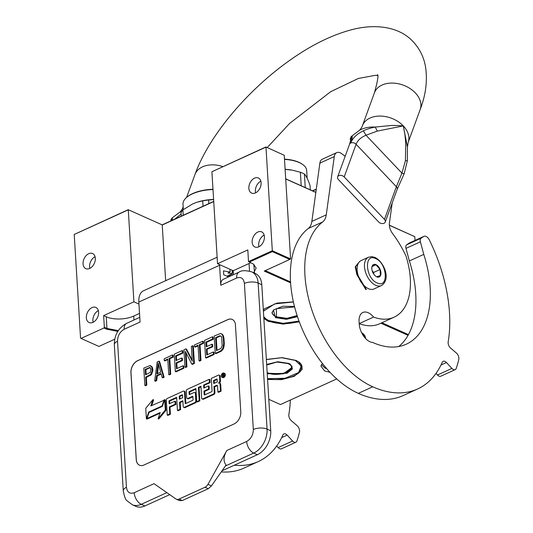 <?xml version="1.0" encoding="UTF-8"?>
<svg xmlns="http://www.w3.org/2000/svg" width="533" height="533" viewBox="0 0 533 533"><rect width="100%" height="100%" fill="white"/><g stroke="black" fill="none" stroke-linecap="round" stroke-linejoin="round"><path stroke-width="0.8" d="M361.554 332.599L365.918 338.861M362.067 332.918A24.451 10.946 -3.5 0 1 365.505 338.069A24.451 10.946 -3.5 0 1 365.511 338.448M266.36 359.455L282.13 357.636L296.068 360.441L298.806 361.94L302.238 369.182L294.336 376.258L281.597 379.623L267.586 379.483M298.627 361.827A24.451 10.946 -3.5 0 1 302.064 366.977A24.451 10.946 -3.5 0 1 294.049 375.792A24.451 10.946 -3.5 0 1 267.553 378.943M268.799 399.33L280.485 404.547L336.749 378.91M408.045 335.337L380.895 323.205M290.585 282.836L264.281 271.077L289.799 259.451L272.303 251.629L249.377 262.076L253.808 264.281L254.514 273.129M117.806 331.413L106.56 329.154L103.942 327.988L104.348 327.269L103.635 315.616L106.247 316.789A19.481 8.721 176.5 0 0 133.723 316.056L139.533 313.404M103.635 315.616L133.91 301.825L128.286 209.849L74.22 234.48L80.556 338.109L81.023 338.428L103.942 327.988M81.023 338.428L98.911 346.43L114.722 339.221M330.04 372.334L324.577 370.908L320.879 365.984L322.485 363.546M299.306 321.845L282.91 324.111L268.166 321.292L263.862 318.521M263.342 310.113L264.748 308.667L276.953 303.11L293.39 301.871M408.445 334.617L381.895 322.751M290.525 281.91L265.274 270.624M272.303 251.629L272.31 250.737L290.592 258.911L289.799 259.451M248.518 261.576L247.812 249.93L217.531 263.722L211.907 171.746L265.974 147.115L272.31 250.737L248.518 261.576L249.377 262.076M253.521 264.095L256.16 268.126L253.681 272.756M118.299 330.64L106.96 328.435L104.348 327.269M86.353 317.775A8.281 5.623 114.1 0 1 89.371 309.586A8.281 5.623 114.1 0 1 95.86 307.421A8.281 5.623 114.1 0 1 98.605 312.191A8.281 5.623 114.1 0 1 95.594 320.38A8.281 5.623 114.1 0 1 89.104 322.538A8.281 5.623 114.1 0 1 86.353 317.775M83.055 263.875A8.281 5.623 114.1 0 1 86.073 255.687A8.281 5.623 114.1 0 1 92.562 253.521A8.281 5.623 114.1 0 1 95.314 258.292A8.281 5.623 114.1 0 1 92.296 266.48A8.281 5.623 114.1 0 1 85.806 268.639A8.281 5.623 114.1 0 1 83.055 263.875M326.722 368.669L324.997 368.036L321.492 364.659M299.12 321.346A24.451 10.946 -3.5 0 1 268.432 320.813A24.451 10.946 -3.5 0 1 263.808 317.695M263.355 310.246A24.451 10.946 -3.5 0 1 264.914 308.527M415.014 240.403L414.787 236.659L389.35 225.173M389.356 225.292L414.787 236.659M74.22 234.48L128.213 209.696L162.165 224.873L213.72 201.381M211.907 171.746L265.9 146.961L284.256 155.283L290.592 258.911M285.695 178.841L315.856 192.326M285.701 178.961L315.842 192.433M265.9 146.961L284.256 155.283M252.156 242.229A8.281 5.623 114.1 0 1 255.167 234.04A8.281 5.623 114.1 0 1 261.663 231.875A8.281 5.623 114.1 0 1 264.408 236.645A8.281 5.623 114.1 0 1 261.397 244.834A8.281 5.623 114.1 0 1 254.901 246.999A8.281 5.623 114.1 0 1 252.156 242.229M248.858 188.329A8.281 5.623 114.1 0 1 251.876 180.141A8.281 5.623 114.1 0 1 258.365 177.975A8.281 5.623 114.1 0 1 261.11 182.746A8.281 5.623 114.1 0 1 258.099 190.934A8.281 5.623 114.1 0 1 251.609 193.099A8.281 5.623 114.1 0 1 248.858 188.329M233.447 274.682L233.201 270.724L249.064 263.502A19.481 8.721 176.5 0 0 250.703 262.669M217.531 263.722L233.201 270.724M165.643 280.691L162.239 225.019L213.733 201.561M128.213 209.696L162.165 224.873M133.91 301.825L138.96 304.083M98.352 310.606A8.281 5.623 -65.9 0 0 92.882 320.693A8.281 5.623 114.1 0 0 93.135 322.272M95.054 256.706A8.281 5.623 -65.9 0 0 89.584 266.793A8.281 5.623 114.1 0 0 89.844 268.372M264.155 235.066A8.281 5.623 -65.9 0 0 258.685 245.147A8.281 5.623 114.1 0 0 258.938 246.726M260.857 181.167A8.281 5.623 -65.9 0 0 255.387 191.247A8.281 5.623 114.1 0 0 255.64 192.826M226.925 276.154L232.255 273.729A8.768 5.103 -114.5 0 1 232.168 272.843A8.768 5.103 -114.5 0 1 232.355 270.344M226.825 450.498C223.414 456.475 223.16 461.325 226.059 465.043L211.461 485.889L208.27 488.708L205.005 487.249A5.843 3.971 -65.9 0 0 207.97 484.33L226.825 450.498L246.652 441.464A9.741 5.67 65.5 0 0 253.715 453.077A19.481 13.225 -65.9 0 0 267.066 429.125L258.132 283.07A19.481 13.225 -65.9 0 0 251.669 271.857L255.32 273.489A19.481 13.225 114.1 0 1 261.79 284.709L270.724 430.757A19.481 13.225 114.1 0 1 257.372 454.709L222.014 470.819M144.909 505.95A19.481 13.225 114.1 0 1 135.902 506.35L132.244 504.718A19.481 13.225 -65.9 0 0 141.258 504.318L144.909 505.95L169.721 494.644M217.138 257.232L143.57 290.751A18.508 10.767 65.5 0 0 138.833 302.044L140.059 322.045L124.196 329.267A9.741 5.67 -114.5 0 1 126.687 323.324C118.413 327.908 114.295 335.05 114.328 344.758A9.741 4.364 176.5 0 1 117.52 341.247L126.454 487.295A9.741 4.364 176.5 0 0 123.263 490.806L114.328 344.758M228.584 276.894L223.707 274.722L223.474 270.891L230.149 272.023L229.983 269.285M219.543 264.621A18.508 10.767 65.5 0 0 219.576 265.261L220.795 285.255A9.741 5.67 -114.5 0 1 223.287 279.312L239.144 272.083A9.741 5.67 -114.5 0 0 236.659 278.026L220.795 285.255M136.248 459.599L130.931 372.667A9.741 6.616 114.1 0 1 137.607 360.688L227.718 319.633A9.741 6.616 114.1 0 1 232.221 319.434A9.741 6.616 114.1 0 1 235.453 325.043L240.776 411.976A9.741 6.616 114.1 0 1 234.094 423.955L143.983 465.009A9.741 6.616 114.1 0 1 139.479 465.209A9.741 6.616 114.1 0 1 136.248 459.599L136.308 459.633A9.741 6.616 -65.9 0 0 139.513 465.222M205.005 487.249L179.035 499.081A5.843 3.971 -65.9 0 1 176.33 499.201A5.843 3.971 -65.9 0 1 175.883 498.948L154.017 483.671L134.196 492.705A9.741 5.67 65.5 0 0 141.258 504.318L166.862 492.652M232.255 273.729L227.984 273.003L230.149 272.023M232.255 319.447A9.741 6.616 -65.9 0 0 227.778 319.66L137.674 360.721A9.741 6.616 -65.9 0 0 130.991 372.694L136.308 459.633M208.27 488.708L182.299 500.54L179.374 500.507M144.849 385.452L145.502 385.745L146.815 385.146L146.342 377.377L151.359 374.712L152.891 370.208L152.511 367.723L151.765 366.544L150.166 365.538L143.783 368.07L144.849 385.452L146.162 384.853L145.689 377.084L150.706 374.419L152.085 371.128L151.858 367.43L150.166 365.538M162.172 377.564L162.825 377.85L164.137 377.251L159.567 361.467L158.914 361.174L157.162 361.974L154.717 380.955L156.029 380.362L156.635 375.518L161.019 373.52L162.172 377.564L163.484 376.964L158.914 361.174M154.717 380.955L155.369 381.248L156.682 380.649L157.288 375.812L161.166 374.046M168.748 374.566L169.401 374.859L170.713 374.259L169.767 358.722L173.272 357.123L173.158 355.271L172.505 354.978L164.177 358.776L164.291 360.628L167.795 359.029L168.748 374.566L170.06 373.966L169.114 358.429L172.619 356.83L172.505 354.978M164.291 360.628L164.944 360.914L167.828 359.602M175.324 371.568L175.977 371.861L183.872 368.263L183.738 366.044L183.085 365.751L176.503 368.749L176.143 362.826L181.846 360.235L181.706 358.009L176.01 360.608L175.71 355.797L182.293 352.806L182.153 350.581L174.264 354.179L175.324 371.568L183.219 367.97L183.085 365.751M176.623 360.328L176.363 356.091L182.946 353.093L182.806 350.874L182.153 350.581M177.123 368.47L176.796 363.12L182.499 360.521L182.359 358.303L181.706 358.009M192.2 360.088L186.537 349.175L185.884 348.888L183.912 349.781L184.971 367.17L185.624 367.464L186.943 366.864L186.084 352.833M186.943 366.864L186.29 366.571L185.357 351.407L191.767 364.072L192.42 364.365L194.398 363.466L193.332 346.077L192.679 345.79L191.367 346.39L192.266 361.187L185.884 348.888M199.009 360.774L199.662 361.068L200.974 360.468L200.022 344.931L203.533 343.332L203.419 341.486L202.767 341.193L194.432 344.991L194.545 346.836L198.056 345.237L199.009 360.774L200.321 360.175L199.369 344.638L202.88 343.045L202.767 341.193M194.545 346.836L195.198 347.13L198.089 345.81M205.585 357.783L206.238 358.069L214.133 354.478L213.993 352.253L213.34 351.967L206.764 354.958L206.404 349.042L212.101 346.443L211.967 344.225L206.264 346.823L205.971 342.013L212.547 339.015L212.414 336.796L204.519 340.394L205.585 357.783L213.48 354.185L213.34 351.967M206.884 346.543L206.624 342.306L213.2 339.308L213.067 337.089L212.414 336.796M207.384 354.678L207.057 349.335L212.754 346.736L212.62 344.518L211.967 344.225M215.232 353.386L215.885 353.679L221.148 351.28L223.054 349.268L223.84 347.389L224.293 343.758L223.953 338.215L223.094 335.184L222.128 334.104L220.549 333.471L214.166 335.997L215.232 353.386L220.495 350.987L222.401 348.975L223.187 347.096L223.64 343.472L223.3 337.922L222.441 334.891L221.475 333.811M222.041 377.271L222.694 377.564A2.299 1.559 -65.9 0 0 224.5 376.964A2.299 1.559 -65.9 0 0 225.332 374.686A2.299 1.559 -65.9 0 0 224.573 373.36L223.92 373.067A2.299 1.559 -65.9 0 0 222.114 373.673A2.299 1.559 -65.9 0 0 221.275 375.945A2.299 1.559 -65.9 0 0 222.041 377.271A2.299 1.559 -65.9 0 0 223.847 376.671A2.299 1.559 -65.9 0 0 224.679 374.393A2.299 1.559 -65.9 0 0 223.92 373.067M219.443 383.107A2.132 1.446 -65.9 0 0 220.455 380.769L220.176 376.231A1.426 0.973 -65.9 0 0 219.703 375.412L219.05 375.119A1.426 0.973 -65.9 0 0 218.39 375.152L211.308 378.377L212.081 391.029A0.54 0.366 114.1 0 1 211.714 391.695L204.625 394.92A0.54 0.366 114.1 0 1 204.199 394.62L203.986 391.102L208.623 388.99L208.436 385.945L203.799 388.064L203.639 385.506A0.54 0.366 114.1 0 1 204.012 384.839L209.469 382.354L209.282 379.296L187.263 389.33A1.426 0.973 -65.9 0 0 186.284 391.089L186.683 397.671A1.426 0.973 -65.9 0 0 187.156 398.497A1.426 0.973 -65.9 0 0 187.816 398.464L192.46 396.352A0.54 0.366 114.1 0 1 192.886 396.652L193.073 399.69A0.54 0.366 114.1 0 1 192.699 400.356L185.617 403.581A0.54 0.366 114.1 0 1 185.191 403.281L184.491 391.902A1.426 0.973 -65.9 0 0 184.018 391.082A1.426 0.973 -65.9 0 0 183.359 391.109L167.309 398.424A1.426 0.973 -65.9 0 0 166.329 400.176L167.242 415.1L169.761 413.954L169.334 406.892L175.19 404.221L175.004 401.182L169.148 403.847L168.988 401.296A0.54 0.366 114.1 0 1 169.361 400.629L176.643 397.312L177.449 410.45L179.967 409.304L179.534 402.242L182.852 400.729L183.212 406.519A1.426 0.973 -65.9 0 0 183.685 407.339A1.426 0.973 -65.9 0 0 184.345 407.312L194.838 402.528A1.426 0.973 -65.9 0 0 195.818 400.776L195.351 393.221A1.426 0.973 -65.9 0 0 194.878 392.395A1.426 0.973 -65.9 0 0 194.219 392.428L189.581 394.54A0.54 0.366 114.1 0 1 189.148 394.24L189.022 392.168A0.54 0.366 114.1 0 1 189.395 391.502L195.891 388.544L196.697 401.682L199.215 400.536L198.409 387.391L200.934 386.245L201.661 398.111A1.426 0.973 -65.9 0 0 202.134 398.937A1.426 0.973 -65.9 0 0 202.793 398.904L213.287 394.127A1.426 0.973 -65.9 0 0 214.266 392.368L213.913 386.578L216.431 385.432A1.426 0.973 114.1 0 1 217.091 385.399A1.426 0.973 114.1 0 1 217.564 386.225L217.917 392.015L220.435 390.862L220.036 384.28A2.132 1.446 -65.9 0 0 219.329 383.054A2.132 1.446 -65.9 0 0 218.343 383.1A2.132 1.446 -65.9 0 0 219.803 380.475L219.523 375.945A1.426 0.973 -65.9 0 0 219.05 375.119M217.917 392.015L218.57 392.308L221.088 391.155L220.689 384.573A2.132 1.446 -65.9 0 0 219.982 383.347L219.329 383.054M217.377 385.639A1.426 0.973 -65.9 0 0 217.084 385.719L216.431 385.432M202.134 398.937L202.787 399.224A1.426 0.973 -65.9 0 0 203.446 399.197L213.94 394.413A1.426 0.973 -65.9 0 0 214.919 392.661L214.566 386.871L217.084 385.719M196.697 401.682L197.35 401.975L199.868 400.829L199.062 387.684L200.968 386.818M189.795 394.44L189.675 392.461A0.54 0.366 -65.9 0 1 190.048 391.795L195.931 389.117M183.685 407.339L184.338 407.632A1.426 0.973 -65.9 0 0 184.998 407.605L195.491 402.821A1.426 0.973 -65.9 0 0 196.47 401.069L196.004 393.514A1.426 0.973 -65.9 0 0 195.531 392.688L194.878 392.395M177.449 410.45L178.102 410.743L180.62 409.597L180.187 402.528L182.892 401.302M169.761 403.568L169.641 401.589A0.54 0.366 -65.9 0 1 170.014 400.923L176.683 397.885M167.242 415.1L167.895 415.394L170.413 414.248L169.987 407.179L175.843 404.514L175.657 401.476L175.004 401.182M185.837 403.481L185.144 392.195A1.426 0.973 -65.9 0 0 184.671 391.375L184.018 391.082M187.156 398.497L187.809 398.784A1.426 0.973 -65.9 0 0 188.469 398.757L192.893 396.745M204.412 387.777L204.292 385.799A0.54 0.366 -65.9 0 1 204.665 385.132L210.122 382.647L209.935 379.589L209.282 379.296M204.845 394.82L204.639 391.395L209.276 389.277L209.089 386.238L208.436 385.945M147.201 418.671L147.048 419.098L146.395 418.811L148.72 412.029L149.373 412.315L162.352 406.406L149.033 412.475L146.948 418.558L160.226 412.509L158.094 418.725L165.31 410.044L164.677 399.623L162.352 406.406M151.698 405.533L153.637 399.897L152.984 399.603L145.756 408.298L146.395 418.811M146.948 418.558L147.601 418.851L159.987 413.208M158.094 418.725L158.747 419.018L165.963 410.337L165.33 399.917L164.677 399.623M152.798 368.729L152.145 368.443M152.891 370.208L152.238 369.922M152.738 371.421L152.085 371.128M152.172 373.2L151.519 372.907M151.359 374.712L150.706 374.419M150.286 375.578L149.633 375.285M146.342 377.377L145.689 377.084M146.815 385.146L146.162 384.853M151.765 366.544L151.112 366.251M152.511 367.723L151.858 367.43M164.137 377.251L163.484 376.964M157.288 375.812L156.635 375.518M156.682 380.649L156.029 380.362M173.272 357.123L172.619 356.83M169.767 358.722L169.114 358.429M170.713 374.259L170.06 373.966M183.872 368.263L183.219 367.97M182.946 353.093L182.293 352.806M176.363 356.091L175.71 355.797M182.499 360.521L181.846 360.235M176.796 363.12L176.143 362.826M184.971 367.17L186.29 366.571M194.398 363.466L193.746 363.173L192.679 345.79M191.767 364.072L193.746 363.173M203.533 343.332L202.88 343.045M200.022 344.931L199.369 344.638M200.974 360.468L200.321 360.175M214.133 354.478L213.48 354.185M213.2 339.308L212.547 339.015M206.624 342.306L205.971 342.013M212.754 346.736L212.101 346.443M207.057 349.335L206.404 349.042M223.094 335.184L222.441 334.891M223.62 336.463L222.967 336.17M223.953 338.215L223.3 337.922M224.293 343.758L223.64 343.472M224.186 345.71L223.534 345.417M223.84 347.389L223.187 347.096M223.054 349.268L222.401 348.975M222.221 350.408L221.568 350.114M221.148 351.28L220.495 350.987M221.088 391.155L220.435 390.862M214.566 386.871L213.913 386.578M199.062 387.684L198.409 387.391M199.868 400.829L199.215 400.536M180.187 402.528L179.534 402.242M180.62 409.597L179.967 409.304M175.843 404.514L175.19 404.221M169.987 407.179L169.334 406.892M170.413 414.248L169.761 413.954M210.122 382.647L209.469 382.354M209.276 389.277L208.623 388.99M204.639 391.395L203.986 391.102M164.53 400.056L150.806 405.939L152.984 399.603M162.445 406.139L162.039 405.959L164.124 399.877M148.72 412.029L162.039 405.959M165.963 410.337L165.31 410.044M145.549 374.866L145.209 369.316L150.059 367.49L150.832 369.043L150.353 372.3L145.549 374.866M160.713 372.141L156.762 373.939L158.128 363.053L160.713 372.141M219.569 335.817L221.168 336.23L221.675 337.142L222.194 345.65L221.215 347.996L220.356 348.769L216.411 350.567L215.618 337.616L219.569 335.817L220.942 336.09M223.487 373.44L223.853 376.245L223.374 376.465L223.227 375.272L222.634 375.492L222.368 376.924L222.188 374.033L223.68 373.526M217.297 381.908L213.726 383.54L213.54 380.502L216.718 379.056A0.54 0.366 114.1 0 1 217.144 379.356L217.297 381.908M182.672 397.691L179.348 399.204L179.195 396.645A0.54 0.366 114.1 0 1 179.561 395.979L182.086 394.833A0.54 0.366 114.1 0 1 182.513 395.133L182.672 397.691M146.169 374.586L145.862 369.609L145.209 369.316M145.862 369.609L150.033 367.71L149.38 367.417M157.495 373.606L158.607 364.739M217.031 350.281L216.271 337.909L215.618 337.616M216.271 337.909L220.222 336.11M223.594 374.786L223.2 374.099L222.561 374.373L222.601 374.946L223.254 375.239L223.48 374.872M223.807 375.552L223.3 375.365M222.754 374.286L222.188 374.033M223.267 374.133L223.713 373.926M214.339 383.26L214.193 380.795L213.54 380.502M214.193 380.795L217.151 379.443M179.967 398.917L179.848 396.938L179.195 396.645M182.519 395.226L180.214 396.272A0.54 0.366 -65.9 0 0 179.848 396.938M222.601 374.946L223.267 374.639M228.95 275.235L229.083 276.667M233.267 271.823L232.161 271.73M230.463 274.542L230.602 275.974M233.221 270.984L232.148 272.303M231.915 273.882L232.075 275.308M233.254 271.617L232.248 270.864M229.576 274.948L229.896 276.301M231.888 273.895L232.195 275.248M368.47 257.226L361.121 260.577A15.584 9.068 65.5 0 0 357.163 267.539L357.103 268.166A14.804 8.615 65.5 0 0 357.077 270.584A14.804 8.615 65.5 0 0 365.685 286.987L366.191 287.36A15.584 9.068 65.5 0 0 368.43 288.666A15.584 9.068 65.5 0 0 374.046 288.939L381.395 285.588C391.582 279.072 383.62 261.596 374.985 257.459L371.907 256.646L368.47 257.226A15.584 9.068 65.5 0 0 365.172 270.937A15.584 9.068 65.5 0 0 375.785 285.322A15.584 9.068 65.5 0 0 381.395 285.588M357.163 267.539A15.584 9.068 65.5 0 0 357.137 270.091A15.584 9.068 65.5 0 0 366.191 287.36M377.117 282.923C388.957 288.946 387.378 263.102 375.632 258.578C363.792 252.555 365.371 278.406 377.117 282.923M376.751 276.84A6.816 3.971 65.5 0 0 380.948 272.796A6.816 3.971 65.5 0 0 376.005 264.668A6.816 3.971 65.5 0 0 371.814 267.593A6.816 3.971 65.5 0 0 375.765 276.261A6.816 3.971 65.5 0 0 376.751 276.84M375.678 276.201L376.691 276.8L380.429 275.541L380.056 269.518L375.958 264.754L372.221 266.014L371.801 267.859M375.958 264.754L372.074 266.52M380.056 269.518L373.62 272.45L372.161 270.751M373.72 274.102L373.62 272.45M373.526 273.802A5.843 3.398 65.5 0 0 372.207 270.904M366.331 289.446L357.37 274.548L355.631 266.693L359.542 261.563L355.205 266.853L356.943 274.762L365.898 289.646M183.325 209.589L182.999 204.239A28.735 12.865 -3.5 0 1 186.457 197.57L186.943 197.15A28.149 12.605 -3.5 0 1 192.779 193.526A28.149 12.605 176.5 0 1 212.98 189.288M186.457 197.57A28.735 12.865 -3.5 0 1 192.42 193.872A28.735 12.865 176.5 0 1 212.993 189.548M213.6 199.455A28.735 12.865 176.5 0 0 197.33 202.127L202.713 200.881L203.046 206.244M183.225 215.279L182.892 209.909L192.713 203.886L196.837 202.287M208.816 203.613L208.596 200.022L213.606 199.562M181.273 216.165L181.053 212.574A32.147 14.391 -3.5 0 1 182.892 209.909M208.596 200.022A32.147 14.391 176.5 0 0 202.713 200.881M273.569 309.88L271.977 313.124L275.748 317.155L286.514 318.781L297.307 316.136M294.489 306.475L282.75 306.262L273.416 310.013L275.481 317.635L286.434 319.314L297.481 316.655M293.416 301.991L274.702 303.883L263.409 311.212M263.748 316.755L266.287 319.18L268.918 320.626L283.196 323.338L299.026 321.093M263.768 317.015L266.08 319.034M294.596 306.901L276.44 308.634L276.467 316.829L286.921 318.328L297.128 315.569M307.155 178.295L306.682 170.513A28.735 12.865 176.5 0 0 302.431 164.317L301.905 163.957A28.149 12.605 176.5 0 0 284.489 159.147M302.431 164.317A28.735 12.865 176.5 0 0 284.509 159.394M285.115 169.341L292.197 170.16A28.735 12.865 176.5 0 0 285.115 169.307M301.205 185.777L300.379 172.239L292.697 170.26M305.249 187.583L304.416 174.044A32.147 14.391 176.5 0 0 300.379 172.239M310.319 189.848L310.053 185.511C308.054 179.694 306.175 175.877 304.416 174.044M267.206 373.207L283.329 373.873L292.224 367.23L290.245 364.199M267.24 373.806L287.04 373.253L292.424 368.889L290.418 364.319L288.766 363.406L277.74 361.734L266.667 364.439M267.539 378.65L285.102 378.27L298.607 372.547L301.325 366.038L295.322 360.421L281.704 357.723L266.373 359.595M298.786 372.387L301.851 366.637L301.005 364.119M267.16 372.534L267.553 372.72C278.719 378.27 300.152 368.51 287.733 363.519L276.973 362.047L266.7 365.012M364.885 337.749L361.927 333.345M365.292 338.208L364.445 335.217M312.505 190.827A28.149 12.605 -3.5 0 1 313.617 190.294A28.149 12.605 176.5 0 1 316.282 189.202M312.684 190.907A28.735 12.865 -3.5 0 1 313.257 190.641A28.735 12.865 176.5 0 1 316.256 189.428M290.345 400.056A124.682 72.548 -114.5 0 1 288.866 414.421A4.87 2.832 -114.5 0 0 291.324 420.697L297.068 425.614A4.87 2.832 65.5 0 1 299.466 432.156A143.19 83.321 -114.5 0 1 296.914 440.964A4.87 2.832 65.5 0 1 295.862 442.237L281.444 448.806A4.87 2.832 -114.5 0 1 278.179 447.58L276.7 445.988M278.179 447.58L292.597 441.011L287.14 435.115A4.87 2.832 -114.5 0 0 283.876 433.895A4.87 2.832 -114.5 0 0 282.91 434.935A124.682 72.548 -114.5 0 1 258.305 461.565A124.682 72.548 -114.5 0 1 234.333 465.209M292.597 441.011A4.87 2.832 65.5 0 0 295.862 442.237M258.305 461.565L243.887 468.134A124.682 72.548 -114.5 0 1 221.262 471.898M392.195 202.946L389.416 223.154A9.741 5.67 -114.5 0 0 392.501 233.441A76.559 44.552 -114.5 0 1 405.919 255.86A63.507 36.957 -114.5 0 1 410.303 278.439A63.507 36.957 -114.5 0 1 394.067 317.202L379.649 323.771A63.507 36.957 -114.5 0 1 359.215 323.658M394.067 317.202A63.507 36.957 -114.5 0 1 373.566 317.068L359.209 323.611M373.566 317.068A14.804 8.615 -114.5 0 0 362.866 312.465A14.804 8.615 -114.5 0 0 359.082 321.499L359.242 324.111A14.804 8.615 -114.5 0 0 372.707 342.472A93.122 54.186 -114.5 0 0 406.346 344.151A93.122 54.186 -114.5 0 0 430.151 287.314A93.122 54.186 -114.5 0 0 423.782 254.388L409.364 260.957A93.122 54.186 -114.5 0 1 415.733 293.883A93.122 54.186 -114.5 0 1 398.717 346.523M409.364 260.957L405.973 248.378A4.091 2.379 -114.5 0 1 406.619 244.834L421.037 238.271L423.675 236.485A5.843 3.398 65.5 0 1 423.968 236.326A5.843 3.398 65.5 0 1 429.365 239.977A124.682 72.548 -114.5 0 1 449.499 312.871A124.682 72.548 -114.5 0 1 448.18 341.833A4.87 2.832 -114.5 0 0 450.638 348.109L456.381 353.026A4.87 2.832 65.5 0 1 458.78 359.568A143.19 83.321 -114.5 0 1 456.228 368.37A4.87 2.832 65.5 0 1 455.175 369.649L440.758 376.218A4.87 2.832 -114.5 0 1 437.493 374.992L436.014 373.4M437.493 374.992L451.911 368.423L446.454 362.527A4.87 2.832 -114.5 0 0 443.19 361.307A4.87 2.832 -114.5 0 0 442.223 362.347A124.682 72.548 -114.5 0 1 417.619 388.977A124.682 72.548 -114.5 0 1 372.727 386.791A93.508 54.413 -114.5 0 1 310.686 306.268A93.508 54.413 -114.5 0 1 322.705 221.928L308.287 228.497A19.481 11.333 65.5 0 0 311.852 221.408L319.873 163.125A9.741 5.67 -114.5 0 1 322.298 159.2L336.716 152.631A9.741 5.67 65.5 0 0 334.291 156.555L326.269 214.839A19.481 11.333 -114.5 0 1 322.705 221.928M451.911 368.423A4.87 2.832 65.5 0 0 455.175 369.649M421.037 238.271A4.091 2.379 65.5 0 0 420.39 241.809L423.782 254.388M336.716 152.631A9.741 5.67 65.5 0 1 341.82 153.764L345.151 156.309M417.619 388.977L403.201 395.539A124.682 72.548 -114.5 0 1 358.309 393.361A93.508 54.413 -114.5 0 1 296.268 312.838A93.508 54.413 -114.5 0 1 308.287 228.497M406.619 244.834L409.257 243.055A5.843 3.398 -114.5 0 1 409.551 242.895L423.968 236.326M174.804 219.11L181.14 213.999M170.753 220.962L170.973 219.616L172.172 217.917L172.605 220.116M337.636 176.903A3.898 2.725 20 0 1 340.454 175.344A3.898 2.725 20 0 1 344.185 176.923L356.104 144.25L396.372 186.717L401.935 173.125L405.413 160.739L405.76 143.071L404.88 134.376L403.301 125.915L377.297 131.091L366.004 135.235C360.928 137.361 357.63 140.366 356.104 144.25A3.898 2.725 -160 0 0 350.781 142.991A3.898 2.725 20 0 0 349.561 144.23L337.636 176.903A3.898 2.725 20 0 0 338.415 179.548L378.683 222.014A3.898 2.725 20 0 0 382.414 223.587A3.898 2.725 20 0 0 385.232 222.034A3.898 2.725 20 0 0 384.453 219.383L396.372 186.717A3.898 2.725 20 0 1 397.152 189.362L404.147 173.791L407.372 160.713L407.419 147.041L403.301 125.915C402.841 125.715 393.247 125.248 390.476 125.555L375.265 127.047C371.068 127.847 367.097 129.099 363.353 130.812C356.863 133.976 352.673 138.034 350.781 142.991C352.366 138.174 352.659 135.888 351.667 136.135L351.52 136.235M172.172 217.917L170.913 220.889M363.353 130.812L366.004 135.235L401.935 173.125C403.934 173.918 404.554 174.024 403.801 173.465M350.681 140.439L351.667 136.135M384.453 219.383L344.185 176.923M106.56 329.154L106.96 328.435L106.247 316.789M249.524 271.097L249.064 263.502M133.963 320.007L133.723 316.056M124.196 329.267C119.852 331.779 117.626 335.77 117.52 341.247M246.652 441.464C250.996 438.959 253.222 434.961 253.328 429.485L244.394 283.436A9.741 4.364 -3.5 0 1 258.132 283.07L261.79 284.709M253.328 429.485A9.741 4.364 -3.5 0 1 267.066 429.125L270.724 430.757M225.406 465.975L253.715 453.077L257.372 454.709M126.454 487.295C127.207 492.379 129.786 494.184 134.196 492.705M244.394 283.436C243.648 278.353 241.063 276.547 236.659 278.026M138.833 302.044L219.576 265.261M211.461 485.889L207.97 484.33M182.299 500.54L179.035 499.081M220.176 376.231L219.523 375.945M220.455 380.769L219.803 380.475M220.689 384.573L220.036 384.28M214.919 392.661L214.266 392.368M213.94 394.413L213.287 394.127M203.446 399.197L202.793 398.904M190.048 391.795L189.395 391.502M189.675 392.461L189.022 392.168M189.701 394.487L189.148 394.24M196.004 393.514L195.351 393.221M196.47 401.069L195.818 400.776M195.491 402.821L194.838 402.528M184.998 407.605L184.345 407.312M170.014 400.923L169.361 400.629M169.641 401.589L168.988 401.296M185.144 392.195L184.491 391.902M185.737 403.528L185.191 403.281M192.866 396.532L192.46 396.352M188.469 398.757L187.816 398.464M204.665 385.132L204.012 384.839M204.292 385.799L203.639 385.506M204.745 394.866L204.199 394.62M223.813 375.645L223.314 375.419M217.124 379.236L216.718 379.056M180.214 396.272L179.561 395.979M182.493 395.013L182.086 394.833M223.234 374.133L223.74 374.359L223.234 374.159M272.136 311.952A14.418 6.456 176.5 0 0 272.13 312.411C272.156 314.077 273.482 315.556 276.107 316.842L286.694 318.421L297.174 315.723M272.13 312.411L272.103 312.045A14.418 6.456 176.5 0 0 272.11 312.065A14.418 6.456 176.5 0 0 272.123 312.238M267.173 372.727L267.186 372.734C275.228 376.551 292.564 373.233 291.991 366.544A14.418 6.456 176.5 0 0 291.924 366.084M291.971 366.371A14.418 6.456 176.5 0 0 291.964 366.198A14.418 6.456 176.5 0 0 291.964 366.178L291.991 366.544M287.14 435.115L281.664 437.613M372.727 386.791L358.309 393.361M446.454 362.527L440.978 365.025M409.257 243.055L423.675 236.485M405.973 248.378L420.39 241.809M319.873 163.125L334.291 156.555M326.269 214.839L311.852 221.408M172.026 218.01L179.754 212.227A29.675 20.774 20 0 1 181.92 211.115M183.159 206.917A24.351 17.049 -160 0 0 182.906 207.564C183.459 207.004 181.06 211.401 179.721 212.247M359.222 130.465C360.561 129.619 362.953 125.215 362.4 125.775A24.351 17.049 20 0 1 379.982 116.067A24.351 17.049 20 0 1 403.301 125.915A24.351 17.049 20 0 1 408.151 142.471L420.197 109.472C425.894 94.608 427.646 80.243 425.447 66.398C423.795 57.084 419.724 48.889 413.235 41.814C401.149 28.376 379.456 23.179 354.245 29.068C333.325 34.159 311.625 44.725 289.153 60.775C247.112 90.583 208.843 135.882 194.945 174.564A24.351 17.049 20 0 1 222.807 166.596M420.197 109.472A24.351 17.049 -160 0 0 415.34 92.915A24.351 17.049 -160 0 0 392.022 83.068A24.351 17.049 -160 0 0 374.446 92.782C377.744 80.776 378.723 74.727 377.391 74.627M377.297 131.091L375.265 127.047A29.675 20.774 -160 0 0 359.255 130.445L351.187 136.581L350.254 138.953L350.607 140.805M405.413 160.739L407.105 160.626M397.152 189.362L385.232 222.034M233.294 272.276L232.161 272.796M123.263 490.806C124.382 496.689 125.648 500.014 127.061 500.787L132.244 504.718M126.687 323.324L139.773 317.362M251.669 271.857C245.64 270.244 241.469 270.324 239.144 272.083M176.33 499.201L179.754 500.734M223.227 375.272L223.807 375.532M223.2 374.099L223.733 374.339M359.955 261.383L359.548 261.563M301.785 365.611L301.851 366.637M365.225 336.703L365.285 337.735M194.945 174.564L186.59 197.457M183.159 206.864L182.906 207.564M377.617 75.593L375.259 75.333L358.369 78.464L330.707 91.689L289.679 123.37L267.213 147.548M362.4 125.775L374.446 92.782M407.419 147.041L408.151 142.471M349.561 144.23L350.761 139.813"/></g></svg>
